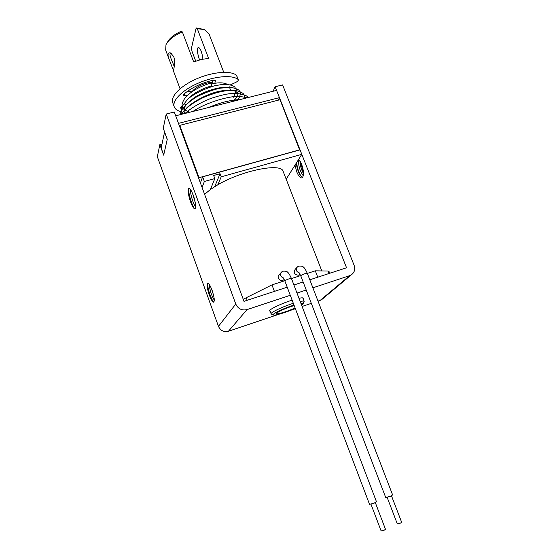 <?xml version="1.0" encoding="UTF-8"?>
<svg xmlns="http://www.w3.org/2000/svg" width="559" height="559" viewBox="0 0 559 559"><rect width="100%" height="100%" fill="white"/><g stroke="black" fill="none" stroke-linecap="round" stroke-linejoin="round"><path stroke-width="0.84" d="M179.537 126.257L179.76 125.363L280.017 99.726L299.666 149.98M198.759 178.461L199.032 177.685L299.764 149.819M199.032 177.685L179.76 125.363M218.457 326.358L235.765 304.033C238.106 308.889 241.865 310.748 247.029 309.602L228.435 331.256C223.838 332.298 220.512 330.669 218.457 326.358L157.331 156.688L159.846 144.613L163.668 155.164L167.26 139.261L163.256 128.256L166.219 114.036L174.296 112.01L243.99 301.343L287.214 287.193L274.399 291.386L271.96 284.894L246.239 297.723L247.19 300.295M323.081 298.471L320.202 300.372L349.648 275.657L351.178 274.951C354.455 272.596 355.426 269.382 354.106 265.294L282.602 84.898L275.147 86.764L273.078 91.264M161.991 144.054L159.846 144.613M320.202 300.372L318.001 301.112M311.328 303.355L302.098 306.465M295.376 308.722L290.876 310.238M278.997 314.235L228.435 331.256M349.648 275.657L312.886 287.815M306.213 290.023L296.997 293.07M290.282 295.292L247.029 309.602M329.873 272.394L328.021 271.038L315.304 270.822L317.771 277.187L309.798 279.8L346.538 267.775L275.147 86.764M293.922 284.999L303.132 281.981L293.922 284.999M235.765 304.033L166.219 114.036M292.126 300.148L290.666 300.623C279.821 304.173 268.313 309.903 269.641 311.021L270.165 311.265M303.139 298.813L303.313 298.136C302.971 297.702 301.525 297.751 298.974 298.275M212.106 290.289C214.796 298.925 215.012 302.712 212.755 301.657C210.38 299.435 206.704 288.276 207.089 284.482C207.745 281.666 209.415 283.602 212.106 290.289M193.141 194.881C196.118 202.763 196.419 211.414 193.694 208.053C191.185 205.495 187.712 194.029 188.194 189.892C188.872 186.755 190.521 188.418 193.141 194.881M303.306 175.84C299.715 170.921 298.185 165.394 298.716 159.259L301.629 164.248C303.977 171.306 304.124 175.84 302.063 177.86C300.351 178.237 298.569 176.225 296.724 171.823L295.005 165.157M302.615 177.434L300.442 175.533C298.122 172.018 296.773 167.826 296.396 162.948M303.537 173.674C301.294 169.754 300.127 165.52 300.029 160.978M214.335 300.281C211.428 295.327 209.723 289.995 209.22 284.279M213.636 295.404L211.477 288.654M195.594 206.928C193.114 203.756 190.088 193.393 190.479 189.382M195.252 202.686L192.478 193.176M194.462 208.668C191.639 204.622 188.369 193.435 188.579 188.495M213.475 302.153C210.086 296.291 208.074 289.988 207.431 283.252M303.53 173.206L300.267 161.383M301.182 176.42C298.709 172.514 297.199 167.896 296.647 162.55M387.156 497.377L397.33 523.909L400.321 523.182L401.662 522.295M307.31 273.337L304.907 273.686C302.328 274.602 300.959 275.321 300.777 275.839L385.724 497.51L390.441 496.231L392.614 494.939M385.479 529.331L384.096 530.246L381.133 530.966L370.987 504.225M283.294 171.767L283.001 170.998C280.513 162.837 241.921 170.572 217.87 184.743L210.422 189.48L204.601 194.336M214.726 186.615L220.064 173.709L213.664 175.484L214.817 178.587L210.422 189.48M217.87 184.743L221.217 176.805L301.804 154.347L286.18 179.187M220.064 173.709L221.217 176.805M200.401 182.933L202.617 176.833L300.043 149.875L301.804 154.347M202.617 176.833L204.342 181.507L214.817 178.587M202.092 187.517L204.342 181.507M328.021 271.038L328.992 273.519M315.304 270.822L307.338 273.407M300.672 275.573L291.47 278.557M284.762 280.737L271.96 284.894M246.239 297.723L243.27 299.379M374.223 503.093L369.548 504.358L284.866 280.995C285.027 280.478 286.397 279.773 288.954 278.864L291.428 278.459L376.486 501.779L374.223 503.093M280.863 272.841L279.416 274.504C275.853 277.187 280.52 282.588 283.846 279.745L284.175 279.388M300.001 274.092L298.478 275.224C294.404 274.755 293.307 272.799 295.173 269.347L296.71 267.663M188.257 98.552C193.973 92.927 201.827 88.671 211.819 85.786L211.029 83.011C201.086 85.946 193.016 90.258 186.811 95.952C182.982 99.782 181.682 104.875 182.115 105.427C183.373 107.761 180.767 108.32 188.628 111.821M180.843 111.646C177.573 110.794 175.435 109.34 174.429 107.286C171.403 101.27 181.619 90.432 197.844 83.326C214.02 76.157 232.188 74.571 238.064 79.427L238.267 79.671C238.483 80.531 237.624 81.446 235.695 82.418L230.378 84.87M182.108 105.951L180.319 107.894L181.249 108.565M185.84 104.309L184.84 104.75M214.824 83.256L215.501 80.538L213.112 80.182C201.226 83.046 191.492 87.7 183.904 94.136L183.352 95.365L186.972 95.792M174.108 106.406L172.899 103.135C169.845 97.042 180.019 86.128 196.223 79.015C212.378 71.845 230.553 70.322 236.457 75.255L236.702 75.605M213.091 83.557L212.392 81.719L212.839 80.244M187.146 91.529L191.129 91.431L191.388 92.116M167.225 139.429L163.703 155.018L161.153 147.967L164.556 132.085L167.225 139.429M278.2 100.194L279.437 97.636L178.475 123.364L175.687 115.79L276.579 90.383L279.437 97.636M167.323 42.477L167.379 42.379C169.545 38.131 174.198 34.42 181.326 31.241L182.381 31.975C173.989 35.545 168.525 39.794 165.981 44.713L165.674 50.024L169.272 59.729C167.267 54.544 167.714 52.28 170.635 52.937L173.723 56.648C175.561 61.609 173.702 70.036 173.472 70.497L169.272 59.729M208.947 33.715L204.301 29.578L197.278 28.67L196.174 27.95L191.492 47.969L191.947 51.162L195.713 61.113M196.174 27.95L203.686 29.382M182.381 31.975L193.666 61.888L201.331 59.457L208.605 58.395L197.278 28.67M199.619 59.89L199.186 58.835C197.264 52.853 196.95 48.989 198.249 47.242C200.457 48.207 202.009 52.162 202.91 59.121M229.302 86.799L230.664 90.341M227.408 84.423C224.18 82.529 218.939 82.334 211.686 83.85M212.546 82.11L207.696 82.893C200.388 84.884 195.119 87.84 191.891 91.76M216.682 53.888L212.602 43.232M171.501 53.433L170.977 53.496C168.217 52.937 171.892 60.77 173.604 64.802L174.205 66.682M295.075 307.925C288.332 311.188 277.117 314.654 276.719 313.571C275.587 312.747 286.613 307.681 294.181 305.577M295.257 308.4C286.718 312.257 274.7 315.898 273.4 314.983C271.15 314.291 283.665 308.233 293.992 305.074M300.903 303.334L303.195 303.593L301.587 305.144M271.388 314.081L271.157 313.927C269.759 312.83 282.477 306.695 293.321 303.306M300.183 301.441C302.482 300.98 303.782 300.945 304.096 301.329L303.949 301.944M291.442 278.494L291.428 278.459C289.793 274.874 288.605 272.883 287.864 272.471C287.214 271.415 285.572 270.982 282.945 271.185L281.603 271.995C279.682 274.581 280.276 276.579 283.371 277.984M299.289 272.904C296.081 271.541 295.459 269.536 297.416 266.895L298.723 266.126C301.343 265.902 302.999 266.322 303.698 267.384C304.473 267.824 305.675 269.794 307.296 273.295L392.628 494.967M180.298 107.517L180.522 108.125M184.072 93.989L184.77 95.855M215.236 80.258L215.522 81.006M236.457 75.255L238.064 79.427M351.178 274.951L321.579 299.729M188.194 189.892L188.418 188.788M207.089 284.482L207.263 283.567M300.442 175.533L300.931 176.141M329.684 271.919L330.159 273.134M321.816 270.933L283.001 170.998M385.493 529.352L375.313 502.597M401.669 522.323L391.461 495.77M284.852 280.96L283.029 277.537M300.777 275.839L298.939 272.471M186.874 107.747C193.707 100.962 207.731 94.185 215.998 92.102C225.913 89.195 235.563 90.642 235.814 91.48C236.834 92.934 240.643 92.382 234.431 100.173M185.679 113.274C183.827 112.527 183.506 110.437 184.722 107.007L185.651 105.469C186.266 104.281 189.061 101.731 194.029 97.811C204.461 91.019 219.212 86.61 227.876 87.33M208.332 107.566C223.348 101.438 231.391 100.138 240.475 99.474M193.023 111.423C206.32 102.241 229.945 95.764 239.294 96.379L247.63 97.671M185.029 113.435C191.562 107.698 200.066 102.737 210.526 98.566C217.598 96.169 223.712 94.576 228.869 93.8L235.625 93.339C243.382 94.171 247.469 95.589 247.889 97.608M180.983 114.455C185.19 108.418 192.569 102.807 203.134 97.622C218.059 91.348 225.892 90.334 234.2 90.39C239.587 90.768 243.577 93.591 243.354 93.863C244.325 94.862 244.765 96.379 244.681 98.412M180.152 114.665L181.221 110.794C184.288 105.993 189.501 101.312 196.845 96.756C205.293 92.556 213.168 89.678 220.477 88.119L231.223 87.435C236.094 88.462 238.791 89.573 239.308 90.761L240.391 92.976C240.957 92.906 240.209 95.268 238.148 100.061M182.562 114.057L181.193 110.948L181.661 107.035L188.034 98.747C195.608 93.136 204.482 88.804 214.649 85.751L222.098 84.493C228.708 84.29 232.949 85.178 234.829 87.141L236.212 89.643C236.883 89.796 235.912 92.333 233.313 97.252M236.66 75.507L238.267 79.671M173.136 70.127L180.061 88.755M208.689 33.044L212.93 44.091M215.858 51.735L223.74 72.293M232.949 96.309L233.11 96.721M234.186 99.53L234.382 100.033M304.096 301.329L302.782 297.884M271.108 313.788L269.822 310.329M303.195 303.593L304.152 301.497M273.4 314.983L271.318 314.053"/></g></svg>
